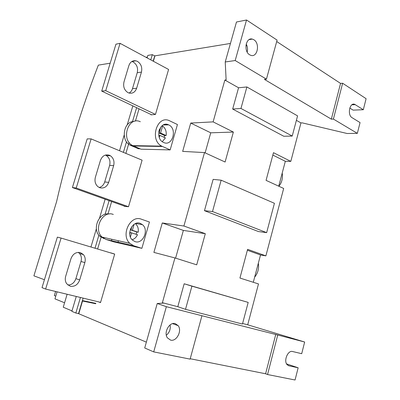 <?xml version="1.0" encoding="UTF-8"?>
<svg xmlns="http://www.w3.org/2000/svg" width="400" height="400" viewBox="0 0 400 400"><rect width="100%" height="100%" fill="white"/><g stroke="black" fill="none" stroke-linecap="round" stroke-linejoin="round"><path stroke-width="0.6" d="M123.975 81.935C122.985 86.755 124.36 90.335 128.095 92.68L128.79 92.97C132.505 93.86 135.125 92.285 136.65 88.24L141.44 72.11C142.42 67.4 141.085 63.825 137.44 61.375L135.895 60.805C132.56 60.34 130.22 61.935 128.875 65.595L123.975 81.935M129.06 93.055C130.705 92.17 131.85 90.705 132.49 88.665L137.25 72.675C138.22 68.01 136.89 64.46 133.265 62.035L131.845 61.5M95.365 177.33C94.43 181.185 95.29 184.305 97.945 186.7L99.73 187.71C103.91 188.715 106.895 186.93 108.685 182.355L113.65 165.64C114.62 161.4 113.54 158.105 110.405 155.76L109.42 155.255C105.28 154.085 102.285 155.795 100.445 160.385L95.365 177.33M65.685 276.29C64.91 279.12 65.255 281.615 66.71 283.785L70.31 286.27C74.705 286.84 77.835 284.725 79.695 279.935L84.845 262.6C85.665 259.485 85.18 256.805 83.39 254.56L80.36 252.6C76.01 251.86 72.875 253.895 70.96 258.705L65.685 276.29M120.065 43.335L115.955 44.175L101.705 91.1L105.725 90.68L120.065 43.335L168.595 69.46L155.465 114.425L105.725 90.68M153.14 61.14L154.825 55.86L153.25 61.2M76.275 296.47L71.86 311.345L75.84 313.025L78.53 313.64L83.115 298.125M97.625 249.005L101.305 236.55M107.99 213.935L111.645 201.56M125.875 153.4L129.115 142.435M135.415 121.125L139.045 108.825M78.53 313.64L82.515 300.61L95.84 303.345L95.72 303.74L82.525 301.02L78.77 313.745L146.36 342.135M185.51 309.335L191.91 286.16L248.185 302.4L242.455 324.035L185.51 309.335L177.805 306.7L162.38 302.705L163.545 303.11L157.235 303.5L144.715 347.985L153.715 351.89L166.355 306.685L157.235 303.5M162.38 302.705L174.94 257.94L153.895 252.4L162.275 222.965L183.37 230.415L175.595 258.15M232.665 109.06L240.955 108.455L292.23 136.055L283.81 136.255L232.665 109.06L238.57 87.77L224.86 80.045L213.12 121.88L190.73 123.055L182.66 151.395L204.505 152.575L183.9 226.015L162.275 222.965M224.86 80.045L226.125 79.9L225.23 61.975L235.195 60.535L246.53 20L236.48 22.005L225.23 61.975M246.9 45.575L245.91 45.73M153.36 61.26L154.96 55.84L230.445 43.44M140.075 148.795L138.465 148.755L130.965 145.545L130.32 145.235L132.15 145.265M139.255 146.065L139.345 145.745M163.445 124.885L168.4 124.765M170.155 149.9L177.44 124.54L169.58 120.79C157.15 114.455 149.14 140.07 161.745 146.14L170.155 149.9L140.985 149.185L132.785 145.63L161.745 146.14M111.495 240.69L111.905 239.3M141.875 248.335L149.435 222.02L141.43 219.225C130.45 214.55 120.435 234.945 129.78 243.325L133.76 245.775L141.875 248.335L113.835 241.89L105.95 239.425L102.075 237.09L129.78 243.325M61.08 238.065L114.675 254.115L100.59 302.35L45.63 289.065L61.08 238.065L57.36 237.13L42.02 287.645L45.63 289.065M98.55 301.855L100.515 302.59L100.59 302.35M110.61 252.895L114.675 254.115M91.12 138.895L142.105 160.17L128.51 206.73L76.24 188.015L91.12 138.895L87.195 138.88L72.415 187.55L125.61 206.545M124.32 206.08L124.245 206.34L128.51 206.73M142.105 160.17L141.475 159.91M151.125 114.56L151.04 114.85L155.465 114.425M168.595 69.46L168.28 69.29M82.515 300.61L95.8 303.47M278.735 186.185L285.325 161.295L290.81 161.385L300.955 122.915L302.255 122.875L347.15 133.51L357.345 133.35L333.4 119.075L331.335 119.15L340.56 83.41L276.7 41.53M253.29 282.275L260.52 254.96L265.885 255.875L283.67 188.455L266.07 180.365L273.475 152.685L290.81 161.385M286.575 363.885L298.145 367.79L288.945 365.795L287.19 364.755C283.33 361.03 287.86 349.985 292.575 351.515L301.705 353.69L304.655 342.015L247.7 324.805L258.485 283.925L239.94 278.045L247.62 249.335L265.885 255.875M86.525 301.845L86.6 301.575M118 242.175L118.41 240.765M146.035 146.185L146.13 145.865M114.375 253.945L110.635 252.825M67.955 285.1C71.77 284.88 74.415 282.73 75.895 278.65L81.01 261.475C81.83 258.385 81.345 255.73 79.56 253.505L78.27 252.36M99.2 187.485C101.875 186.77 103.71 184.93 104.7 181.955L109.635 165.39C110.595 161.185 109.515 157.92 106.395 155.595L105.415 155.095M76.24 188.015L72.415 187.55M151.67 114.82L101.705 91.1M298.145 367.79L295.06 380L267.55 374.53L265.6 373.77L275.745 334.48L166.355 306.685M190.215 358.74L265.6 373.77M201.93 315.77L190.11 359.125L153.715 351.89M166.34 335.25C169.505 332.515 170.76 329.075 170.105 324.92M304.655 342.015L275.745 334.48M247.7 324.805L242.6 323.48M191.91 286.16L184.17 283.775L177.805 306.7M300.955 122.915L296.39 120.345M213.12 121.88L233.375 132.06L210.745 132.81L205.125 152.855M204.505 152.575L225.1 162.025L233.375 132.06M183.9 226.015L205.305 233.69L183.37 230.415M174.94 257.94L196.705 264.83L205.305 233.69M248.185 302.4L184.17 283.775M258.425 231.55L204.46 210.675L213.145 179.375L221.155 180.19L274.425 203.295L266.655 232.645L258.425 231.55M285.325 161.295L272.835 155.075M260.52 254.96L247.37 250.27M190.73 123.055L210.745 132.81M292.23 136.055L297.57 115.885L246.885 86.96L238.57 87.77M235.195 60.535L266.44 79.16L264.395 79.38L331.335 119.15M240.955 108.455L246.885 86.96M247.18 52.065C247.86 49.235 247.535 46.555 246.195 44.02M266.44 79.16L277.09 40.11L246.53 20M349.785 108.04L353.1 110.125L363.31 109.725L366.1 98.685L342.635 83.245L340.56 83.41M363.31 109.725L354.61 104.29C349.62 102.28 347.155 115.065 352.045 117.665L360.06 122.595L357.345 133.35M333.4 119.075L342.635 83.245M249.685 54.82L250.955 55.385C257.56 57.625 260.2 43.355 253.86 39.75L252.3 39.085C245.76 37.14 243.375 51.425 249.685 54.82M204.46 210.675L212.5 211.545L221.155 180.19M212.5 211.545L266.655 232.645M267.55 374.53L277.705 335.13M170.605 340.13C176.57 341.795 182.285 330.81 178.195 325.68L175.19 323.59C169.4 321.775 163.45 332.52 167.38 337.83L170.605 340.13M44.425 279.725L33.9 275.84L56.57 201.725C67.29 155.055 81.215 109.525 98.34 65.135L110.18 63.19M146.015 57.305L147.33 57.09M147.095 57.885L147.83 55.405L152.32 54.655L154.69 55.88M75.84 313.025L80.44 297.48M95.02 248.225L98.885 235.165M105.055 214.33L109.105 200.65M123.395 152.365L126.52 141.81M132.475 121.695L136.625 107.675M150.775 59.87L152.32 54.655M90.955 247.01L96.385 228.71M99.53 218.12L105.135 199.235M119.53 150.75L124.16 135.155M127.195 124.93L132.845 105.885M71.99 310.895L63.25 307.225L67.12 294.26M57.07 291.83L54.955 298.86L64.575 302.78M55.77 296.155L54.35 295.59L55.59 291.47M258.34 263.195C259.13 268.51 257.9 273.16 254.645 277.145M282.225 173.005C282.95 178.225 281.835 182.64 278.875 186.25M140.32 121.74C128.21 115.795 120.49 139.88 132.785 145.63M133.875 121.525C123.415 121.26 120.475 140.8 130.32 145.235M163.605 142.47C172.475 146.88 177.69 128.675 168.685 124.89L168.61 124.86C159.995 120.365 154.44 138.175 163.225 142.285L163.605 142.47M161.74 126.03L162.61 126.01L160.585 133.005L159.085 133.015L160.83 126.995M164.16 137.335L164.625 135.555L166.135 135.545C166.63 131.43 165.455 128.25 162.61 126.01M162.255 141.665L165.435 137.915L159.89 135.395L158.775 135.395M164.625 135.555L159.085 133.015M166.135 135.545L160.585 133.005M159.29 137.455L159.89 135.395M159.495 129.265L158.81 131.62M113.3 214.455C102.65 209.99 92.98 229.13 102.075 237.09M109.085 214.03C99.035 211.855 91.725 229.175 99.835 236.22L104.14 238.645M134.965 241.605C142.855 244.6 149.26 230.03 142.48 224.68L140.235 223.36C132.625 220.185 125.83 234.31 132.32 239.99L134.965 241.605M136.1 234.245L136.755 231.955L138.205 232.24C138.68 228.76 137.82 225.965 135.625 223.855L135.355 223.63M132.105 239.775C134.5 239.025 136.29 237.33 137.485 234.7L130.205 232.485L129.74 234.1M136.755 231.955L130.925 230.015L131.985 226.365M134.095 224.34L132.365 230.3L130.925 230.015M138.205 232.24L132.365 230.3M130.405 237.055L131.645 232.78M130.585 228.795L130.345 229.625M84.845 262.6L81.01 261.475M79.695 279.935L75.895 278.65M113.65 165.64L109.635 165.39M108.685 182.355L104.7 181.955M141.44 72.11L137.25 72.675M136.65 88.24L132.49 88.665M355.355 104.645L351.885 104.81M288.945 365.795L288.165 365.515M132.675 145.575L130.965 145.545M162.445 146.485L133.47 145.96M104 238.56L103.56 238.46M133.76 245.775L105.95 239.425M135.895 60.805L131.95 61.435M83.39 254.56L79.56 253.505M110.405 155.76L106.395 155.595M352.62 104.385L354.61 104.29M249.145 39.61L252.3 39.085M172.59 323.65L178.195 325.68M163.24 124.99L168.61 124.86M99.835 236.22L101.625 236.62M135.76 223.465L142.48 224.68"/></g></svg>
